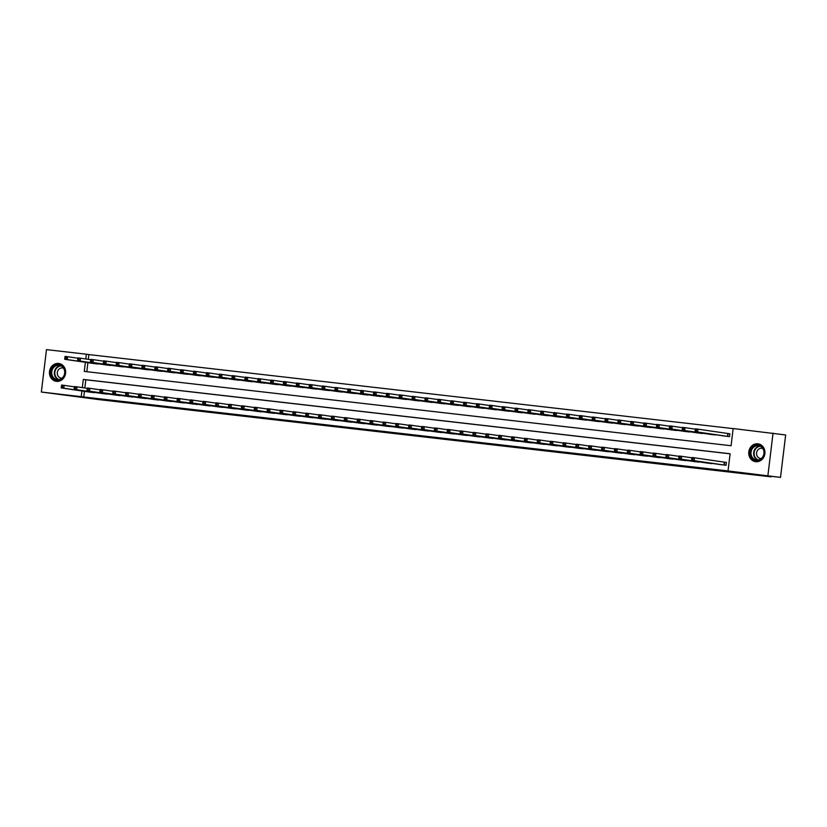 <?xml version="1.0" encoding="UTF-8"?>
<svg xmlns="http://www.w3.org/2000/svg" width="827" height="827" viewBox="0 0 827 827"><rect width="100%" height="100%" fill="white"/><g stroke="black" fill="none" stroke-linecap="round" stroke-linejoin="round"><path stroke-width="1.24" d="M442.094 438.744L454.509 440.171L442.094 438.744M58.634 363.456A9.004 8.084 98.3 0 1 58.851 363.487A9.004 8.084 98.3 0 1 65.56 373.442A9.004 8.084 98.3 0 1 56.474 381.34A9.004 8.084 98.3 0 1 56.246 381.309A9.004 8.084 98.3 0 1 49.537 371.354A9.004 8.084 98.3 0 1 58.634 363.456M757.914 443.82A9.004 8.084 98.3 0 1 758.142 443.851A9.004 8.084 98.3 0 1 764.851 453.806A9.004 8.084 98.3 0 1 755.754 461.693A9.004 8.084 98.3 0 1 755.537 461.673A9.004 8.084 98.3 0 1 748.828 451.707A9.004 8.084 98.3 0 1 757.914 443.82M392.959 432.997L409.003 434.94L392.959 432.997M85.377 362.309L84.282 371.406L731.078 445.732L733.156 428.541L785.65 434.971L780.523 477.375L753.5 474.264L771.157 476.848L98.63 399.565L41.35 392.029L46.477 349.625L86.359 354.214L85.781 358.97M780.523 477.375L728.029 470.945L730.107 453.754L83.31 379.428L82.318 387.615M84.437 391.326L83.754 396.981L728.029 470.945M83.754 396.981L41.35 392.029M426.36 436.935L440.419 438.558L426.36 436.708M424.086 436.687L401.633 433.803L424.086 436.656M730.096 453.827L85.832 379.789L84.84 387.987M719.893 464.516L726.065 465.281L726.406 462.417L724.731 462.221M713.236 463.533L707.033 463.037M700.366 462.055L694.163 461.559M687.506 460.577L681.303 460.081M674.636 459.099L668.443 458.603M661.776 457.62L655.573 457.124M648.916 456.142L642.713 455.646M636.046 454.664L629.843 454.168M623.186 453.186L616.983 452.689M610.316 451.707L604.123 451.211M597.456 450.229L591.253 449.733M584.596 448.751L578.393 448.255M571.726 447.273L565.523 446.776M558.866 445.794L552.663 445.298M545.996 444.316L539.804 443.82M533.136 442.838L526.933 442.342M520.276 441.36L514.074 440.863M507.406 439.881L501.203 439.385M494.546 438.403L488.343 437.907M481.676 436.925L475.484 436.429M468.816 435.447L462.613 434.95M455.956 433.968L449.754 433.472M443.086 432.49L436.883 431.994M430.226 431.012L424.024 430.516M417.356 429.533L411.164 429.037M404.496 428.055L398.294 427.559M391.636 426.577L385.434 426.081M378.766 425.099L372.574 424.602M365.906 423.62L359.704 423.124M353.036 422.142L346.844 421.646M340.176 420.664L333.974 420.168M327.316 419.186L321.114 418.689M314.446 417.707L308.254 417.211M301.586 416.229L295.384 415.733M288.716 414.751L282.524 414.255M275.856 413.273L269.654 412.776M262.996 411.794L256.794 411.298M250.126 410.316L243.934 409.82M237.266 408.838L231.064 408.342M224.396 407.36L218.204 406.863M211.536 405.881L205.334 405.385M198.676 404.403L192.474 403.907M185.806 402.925L179.614 402.429M172.946 401.446L166.744 400.95M160.076 399.968L153.884 399.472M147.216 398.49L141.014 397.994M134.356 397.012L128.154 396.515M121.486 395.533L115.294 395.037M108.626 394.055L102.424 393.559M95.767 392.577L89.564 392.081M733.146 428.613L88.882 354.576L88.303 359.332M87.9 362.671L86.814 371.695M723.367 435.86L729.528 436.625L729.879 433.762L728.205 433.565M716.699 434.888L710.496 434.382M703.839 433.41L697.637 432.903M690.969 431.932L684.766 431.425M678.109 430.453L671.906 429.947M665.239 428.975L659.047 428.469M652.379 427.497L646.176 426.99M639.519 426.019L633.317 425.512M626.649 424.54L620.446 424.034M613.789 423.062L607.587 422.556M600.919 421.584L594.727 421.077M588.059 420.106L581.857 419.599M575.199 418.627L568.997 418.121M562.329 417.149L556.126 416.643M549.469 415.671L543.267 415.164M536.599 414.193L530.407 413.686M523.739 412.714L517.537 412.208M510.879 411.236L504.677 410.73M498.009 409.758L491.807 409.251M485.149 408.28L478.947 407.773M472.279 406.801L466.087 406.295M459.419 405.323L453.217 404.817M446.559 403.845L440.357 403.338M433.689 402.367L427.487 401.86M420.829 400.888L414.627 400.382M407.959 399.41L401.767 398.903M395.099 397.932L388.897 397.425M382.239 396.453L376.037 395.947M369.369 394.975L363.177 394.469M356.509 393.497L350.307 392.99M343.639 392.019L337.447 391.512M330.779 390.54L324.577 390.034M317.919 389.062L311.717 388.556M305.049 387.584L298.857 387.077M292.189 386.106L285.987 385.599M279.319 384.627L273.127 384.121M266.459 383.149L260.257 382.643M253.6 381.671L247.397 381.164M240.729 380.193L234.537 379.686M227.87 378.714L221.667 378.208M214.999 377.236L208.807 376.73M202.139 375.758L195.937 375.251M189.28 374.28L183.077 373.773M176.409 372.801L170.217 372.295M163.55 371.323L157.347 370.816M150.679 369.845L144.487 369.338M137.82 368.366L131.617 367.86M124.96 366.888L118.757 366.382M112.09 365.41L105.897 364.903M99.23 363.932L93.027 363.425M771.157 476.848L771.229 476.3M773.038 433.121L767.911 475.525M88.882 354.576L86.359 354.214M81.914 390.954L81.232 396.619M85.832 379.789L83.31 379.428M416.229 435.715L421.946 436.398L416.229 435.715M695.259 430.857L696.282 430.97L696.427 429.823L695.393 429.709L695.042 431.715L695.383 428.851L697.957 429.151L697.616 432.014L695.042 431.715L725.031 436.108M729.869 433.793L697.957 429.151L696.427 429.823M727.853 436.439L697.616 432.014L696.282 430.97M695.383 428.851L695.393 429.709M692.819 459.626L692.964 458.478L691.93 458.354L691.796 459.502L694.142 460.67L691.568 460.37L691.92 457.507L694.494 457.796L694.142 460.67L724.39 465.084M721.568 464.764L691.568 460.37L691.796 459.502M692.964 458.478L694.494 457.796L726.406 462.438M691.93 458.354L691.92 457.507M682.399 429.378L683.422 429.492L683.567 428.345L682.533 428.231L682.172 430.236L682.523 427.373L685.097 427.673L684.746 430.536L682.172 430.236L712.171 434.63M695.342 429.172L685.097 427.673L683.567 428.345M714.993 434.961L684.746 430.536L683.422 429.492M682.523 427.373L682.533 428.231M669.529 427.9L670.563 428.014L670.697 426.866L669.674 426.753L669.312 428.758L669.653 425.895L672.227 426.194L671.886 429.058L669.312 428.758L699.301 433.152M682.482 427.693L672.227 426.194L670.697 426.866M702.133 433.482L671.886 429.058L670.563 428.014M669.653 425.895L669.674 426.753M656.669 426.422L657.692 426.536L657.837 425.388L656.803 425.274L656.442 427.28L656.793 424.416L659.367 424.716L659.016 427.58L656.442 427.28L686.441 431.673M669.622 426.215L659.367 424.716L657.837 425.388M689.263 432.004L659.016 427.58L657.692 426.536M656.793 424.416L656.803 425.274M679.959 458.148L680.094 457L679.07 456.876L678.926 458.024L681.283 459.192L678.709 458.892L679.05 456.028L681.624 456.318L681.283 459.192L711.53 463.606M708.698 463.285L678.709 458.892L678.926 458.024M680.094 457L681.624 456.318L691.879 457.817M679.07 456.876L679.05 456.028M667.089 456.659L667.234 455.522L666.2 455.398L666.066 456.545L668.412 457.713L665.838 457.414L666.19 454.55L668.764 454.84L668.412 457.713L698.66 462.128M695.838 461.807L665.838 457.414L666.066 456.545M667.234 455.522L668.764 454.84L679.019 456.339M666.2 455.398L666.19 454.55M654.229 455.181L654.364 454.044L653.34 453.92L653.196 455.067L655.553 456.235L652.979 455.935L653.33 453.072L655.894 453.361L655.553 456.235L685.8 460.649M682.968 460.329L652.979 455.935L653.196 455.067M654.364 454.044L655.894 453.361L666.148 454.86M653.34 453.92L653.33 453.072M643.799 424.933L644.833 425.057L644.967 423.91L643.944 423.796L643.582 425.802L643.933 422.938L646.497 423.238L646.156 426.101L643.582 425.802L673.571 430.195M656.752 424.737L646.497 423.238L644.967 423.91M676.403 430.526L646.156 426.101L644.833 425.057M643.933 422.938L643.944 423.796M641.37 453.703L641.504 452.565L640.47 452.441L640.336 453.589L642.693 454.747L640.119 454.457L640.46 451.594L643.034 451.883L642.693 454.747L672.93 459.171M670.108 458.851L640.119 454.457L640.336 453.589M641.504 452.565L643.034 451.883L653.289 453.382M640.47 452.441L640.46 451.594M751.691 448.255A7.794 6.988 98.3 0 1 761.522 446.518A7.794 6.988 98.3 0 1 762.783 457.372A7.794 6.988 98.3 0 1 752.952 459.119A7.794 6.988 98.3 0 1 751.691 448.255M762.628 457.073A7.216 6.471 -81.7 0 0 758.535 445.712A7.216 6.471 -81.7 0 0 752.353 448.637A7.216 6.471 -81.7 0 0 756.447 459.998A7.216 6.471 -81.7 0 0 762.628 457.073M761.347 458.509A5.138 4.611 98.3 0 1 760.427 458.478A5.138 4.611 98.3 0 1 757.522 450.384A5.138 4.611 98.3 0 1 761.915 448.306A5.138 4.611 98.3 0 1 762.804 448.544M759.341 444.13A8.952 8.032 -81.7 0 0 758.535 443.965A8.952 8.032 -81.7 0 0 750.875 447.583A8.952 8.032 -81.7 0 0 755.94 461.673A8.952 8.032 -81.7 0 0 756.757 461.745M57.022 380.193A7.794 6.988 98.3 0 1 51.005 371.654A7.794 6.988 98.3 0 1 58.893 364.717A7.794 6.988 98.3 0 1 64.899 373.256A7.794 6.988 98.3 0 1 57.022 380.193M59.079 365.327A7.216 6.471 -81.7 0 0 51.791 371.654A7.216 6.471 -81.7 0 0 57.166 379.634A7.216 6.471 -81.7 0 0 57.342 379.655A7.216 6.471 -81.7 0 0 64.63 373.328A7.216 6.471 -81.7 0 0 59.255 365.358A7.216 6.471 -81.7 0 0 59.079 365.327M62.066 378.146A5.138 4.611 98.3 0 1 61.27 378.135A5.138 4.611 98.3 0 1 61.146 378.115A5.138 4.611 98.3 0 1 57.321 372.439A5.138 4.611 98.3 0 1 62.511 367.932A5.138 4.611 98.3 0 1 62.635 367.953A5.138 4.611 98.3 0 1 63.524 368.18M60.051 363.766A8.952 8.032 -81.7 0 0 59.255 363.601A8.952 8.032 -81.7 0 0 59.027 363.57A8.952 8.032 -81.7 0 0 49.992 371.416A8.952 8.032 -81.7 0 0 56.66 381.309A8.952 8.032 -81.7 0 0 56.877 381.34A8.952 8.032 -81.7 0 0 57.477 381.381M630.939 423.455L631.973 423.579L632.107 422.432L631.073 422.318L630.722 424.323L631.063 421.46L633.637 421.76L633.296 424.623L630.722 424.323L660.711 428.717M643.892 423.259L633.637 421.76L632.107 422.432M663.533 429.048L633.296 424.623L631.973 423.579M631.063 421.46L631.073 422.318M628.499 452.224L628.644 451.087L627.61 450.963L627.476 452.111L629.823 453.268L627.248 452.979L627.6 450.115L630.174 450.405L629.823 453.268L660.07 457.693M657.248 457.372L627.248 452.979L627.476 452.111M628.644 451.087L630.174 450.405L640.429 451.904M627.61 450.963L627.6 450.115M618.079 421.977L619.103 422.101L619.247 420.953L618.214 420.84L617.852 422.845L618.203 419.982L620.777 420.281L620.426 423.145L617.852 422.845L647.851 427.239M631.032 421.78L620.777 420.281L619.247 420.953M650.673 427.569L620.426 423.145L619.103 422.101M618.203 419.982L618.214 420.84M615.639 450.746L615.774 449.609L614.75 449.485L614.606 450.632L616.963 451.79L614.389 451.501L614.73 448.637L617.304 448.927L616.963 451.79L647.21 456.215M644.378 455.894L614.389 451.501L614.606 450.632M615.774 449.609L617.304 448.927L627.559 450.426M614.75 449.485L614.73 448.637M605.209 420.498L606.243 420.623L606.377 419.475L605.354 419.361L604.992 421.367L605.333 418.503L607.907 418.803L607.566 421.667L604.992 421.367L634.981 425.76M618.162 420.302L607.907 418.803L606.377 419.475M637.813 426.091L607.566 421.667L606.243 420.623M605.333 418.503L605.354 419.361M602.769 449.268L602.914 448.131L601.88 448.007L601.746 449.154L604.092 450.312L601.518 450.022L601.87 447.159L604.444 447.448L604.092 450.312L634.34 454.736M631.518 454.416L601.518 450.022L601.746 449.154M602.914 448.131L604.444 447.448L614.699 448.947M601.88 448.007L601.87 447.159M592.349 419.02L593.372 419.144L593.517 417.997L592.483 417.883L592.122 419.889L592.473 417.025L595.047 417.325L594.696 420.188L592.122 419.889L622.121 424.282M605.302 418.824L595.047 417.325L593.517 417.997M624.943 424.613L594.696 420.188L593.372 419.144M592.473 417.025L592.483 417.883M589.909 447.789L590.044 446.652L589.02 446.528L588.876 447.676L591.233 448.834L588.659 448.544L589.01 445.681L591.584 445.97L591.233 448.834L621.48 453.258M618.648 452.938L588.659 448.544L588.876 447.676M590.044 446.652L591.584 445.97L601.829 447.469M589.02 446.528L589.01 445.681M579.479 417.542L580.513 417.666L580.647 416.519L579.624 416.405L579.262 418.41L579.613 415.547L582.187 415.847L581.836 418.71L579.262 418.41L609.251 422.804M592.432 417.346L582.187 415.847L580.647 416.519M612.083 423.135L581.836 418.71L580.513 417.666M579.613 415.547L579.624 416.405M577.05 446.311L577.184 445.174L576.15 445.05L576.016 446.198L578.373 447.355L575.799 447.066L576.14 444.202L578.714 444.492L578.373 447.355L608.61 451.78M605.788 451.459L575.799 447.066L576.016 446.198M577.184 445.174L578.714 444.492L588.969 445.991M576.15 445.05L576.14 444.202M566.619 416.064L567.653 416.188L567.787 415.04L566.753 414.927L566.402 416.932L566.743 414.069L569.317 414.368L568.976 417.232L566.402 416.932L596.391 421.325M579.572 415.867L569.317 414.368L567.787 415.04M599.213 421.656L568.976 417.232L567.653 416.188M566.743 414.069L566.753 414.927M564.179 444.833L564.324 443.696L563.29 443.572L563.156 444.719L565.503 445.877L562.929 445.588L563.28 442.724L565.854 443.014L565.503 445.877L595.75 450.301M592.928 449.981L562.929 445.588L563.156 444.719M564.324 443.696L565.854 443.014L576.109 444.512M563.29 443.572L563.28 442.724M553.759 414.585L554.783 414.709L554.927 413.562L553.894 413.448L553.532 415.454L553.883 412.59L556.457 412.89L556.106 415.754L553.532 415.454L583.531 419.847M566.712 414.389L556.457 412.89L554.927 413.562M586.353 420.178L556.106 415.754L554.783 414.709M553.883 412.59L553.894 413.448M551.32 443.355L551.454 442.218L550.431 442.094L550.286 443.241L552.643 444.399L550.069 444.109L550.41 441.246L552.984 441.535L552.643 444.399L582.89 448.823M580.058 448.503L550.069 444.109L550.286 443.241M551.454 442.218L552.984 441.535L563.239 443.034M550.431 442.094L550.41 441.246M540.889 413.107L541.923 413.231L542.057 412.084L541.034 411.97L540.672 413.976L541.013 411.112L543.587 411.412L543.246 414.275L540.672 413.976L570.661 418.369M553.842 412.911L543.587 411.412L542.057 412.084M573.493 418.7L543.246 414.275L541.923 413.231M541.013 411.112L541.034 411.97M538.449 441.876L538.594 440.739L537.56 440.615L537.426 441.763L539.773 442.921L537.209 442.631L537.55 439.768L540.124 440.057L539.773 442.921L570.02 447.345M567.198 447.025L537.209 442.631L537.426 441.763M538.594 440.739L540.124 440.057L550.379 441.556M537.56 440.615L537.55 439.768M528.029 411.629L529.053 411.753L529.197 410.605L528.164 410.492L527.812 412.497L528.153 409.634L530.727 409.934L530.376 412.797L527.812 412.497L557.801 416.891M540.982 411.433L530.727 409.934L529.197 410.605M560.623 417.221L530.376 412.797L529.053 411.753M528.153 409.634L528.164 410.492M525.59 440.398L525.724 439.261L524.7 439.137L524.556 440.284L526.913 441.442L524.339 441.153L524.69 438.289L527.264 438.579L526.913 441.442L557.16 445.867M554.328 445.546L524.339 441.153L524.556 440.284M525.724 439.261L527.264 438.579L537.509 440.078M524.7 439.137L524.69 438.289M515.159 410.151L516.193 410.275L516.327 409.127L515.304 409.014L514.942 411.019L515.293 408.156L517.867 408.455L517.516 411.319L514.942 411.019L544.931 415.412M528.112 409.954L517.867 408.455L516.327 409.127M547.763 415.743L517.516 411.319L516.193 410.275M515.293 408.156L515.304 409.014M512.73 438.92L512.864 437.783L511.83 437.659L511.696 438.806L514.053 439.964L511.479 439.675L511.82 436.811L514.394 437.101L514.053 439.964L544.29 444.388M541.468 444.068L511.479 439.675L511.696 438.806M512.864 437.783L514.394 437.101L524.649 438.599M511.83 437.659L511.82 436.811M502.299 408.672L503.333 408.796L503.467 407.649L502.434 407.535L502.082 409.541L502.423 406.677L504.997 406.977L504.656 409.841L502.082 409.541L532.071 413.934M515.252 408.476L504.997 406.977L503.467 407.649M534.893 414.265L504.656 409.841L503.333 408.796M502.423 406.677L502.434 407.535M499.859 437.442L500.004 436.305L498.97 436.18L498.836 437.328L501.183 438.486L498.609 438.196L498.96 435.333L501.534 435.622L501.183 438.486L531.43 442.91M528.608 442.59L498.609 438.196L498.836 437.328M500.004 436.305L501.534 435.622L511.789 437.121M498.97 436.18L498.96 435.333M489.439 407.194L490.463 407.318L490.607 406.171L489.574 406.057L489.212 408.062L489.563 405.199L492.137 405.499L491.786 408.362L489.212 408.062L519.211 412.456M502.392 406.998L492.137 405.499L490.607 406.171M522.033 412.787L491.786 408.362L490.463 407.318M489.563 405.199L489.574 406.057M487 435.963L487.134 434.826L486.111 434.702L485.966 435.85L488.323 437.007L485.749 436.718L486.09 433.855L488.664 434.144L488.323 437.007L518.57 441.432M515.738 441.111L485.749 436.718L485.966 435.85M487.134 434.826L488.664 434.144L498.919 435.643M486.111 434.702L486.09 433.855M476.569 405.716L477.603 405.84L477.737 404.692L476.714 404.579L476.352 406.584L476.693 403.721L479.267 404.021L478.926 406.884L476.352 406.584L506.341 410.978M489.522 405.519L479.267 404.021L477.737 404.692M509.174 411.298L478.926 406.884L477.603 405.84M476.693 403.721L476.714 404.579M474.129 434.485L474.274 433.348L473.24 433.224L473.106 434.371L475.453 435.529L472.889 435.24L473.23 432.376L475.804 432.666L475.453 435.529L505.7 439.954M502.878 439.633L472.889 435.24L473.106 434.371M474.274 433.348L475.804 432.666L486.059 434.165M473.24 433.224L473.23 432.376M463.709 404.238L464.733 404.362L464.877 403.214L463.844 403.1L463.492 405.106L463.833 402.242L466.407 402.542L466.056 405.406L463.492 405.106L493.481 409.499M476.662 404.041L466.407 402.542L464.877 403.214M496.303 409.82L466.056 405.406L464.733 404.362M463.833 402.242L463.844 403.1M461.27 433.007L461.404 431.87L460.381 431.746L460.236 432.893L462.593 434.051L460.019 433.762L460.37 430.898L462.944 431.187L462.593 434.051L492.84 438.475M490.008 438.155L460.019 433.762L460.236 432.893M461.404 431.87L462.944 431.187L473.189 432.686M460.381 431.746L460.37 430.898M450.839 402.759L451.873 402.883L452.007 401.736L450.984 401.622L450.622 403.628L450.973 400.764L453.547 401.064L453.196 403.927L450.622 403.628L480.611 408.021M463.792 402.563L453.547 401.064L452.007 401.736M483.444 408.342L453.196 403.927L451.873 402.883M450.973 400.764L450.984 401.622M448.41 431.529L448.544 430.391L447.51 430.267L447.376 431.415L449.733 432.573L447.159 432.283L447.5 429.42L450.074 429.709L449.733 432.573L479.97 436.997M477.148 436.677L447.159 432.283L447.376 431.415M448.544 430.391L450.074 429.709L460.329 431.208M447.51 430.267L447.5 429.42M437.979 401.281L439.013 401.405L439.147 400.258L438.114 400.144L437.762 402.149L438.103 399.286L440.677 399.586L440.336 402.449L437.762 402.149L467.751 406.543M450.932 401.085L440.677 399.586L439.147 400.258M470.573 406.863L440.336 402.449L439.013 401.405M438.103 399.286L438.114 400.144M435.54 430.05L435.684 428.913L434.651 428.789L434.516 429.937L436.863 431.094L434.289 430.805L434.64 427.941L437.214 428.231L436.863 431.094L467.11 435.519M464.288 435.198L434.289 430.805L434.516 429.937M435.684 428.913L437.214 428.231L447.469 429.73M434.651 428.789L434.64 427.941M425.119 399.803L426.143 399.927L426.287 398.779L425.254 398.666L424.892 400.671L425.243 397.808L427.817 398.107L427.466 400.971L424.892 400.671L454.891 405.065M438.072 399.606L427.817 398.107L426.287 398.779M457.713 405.385L427.466 400.971L426.143 399.927M425.243 397.808L425.254 398.666M422.68 428.572L422.814 427.435L421.791 427.311L421.646 428.458L424.003 429.616L421.429 429.327L421.77 426.463L424.344 426.753L424.003 429.616L454.25 434.041M451.418 433.72L421.429 429.327L421.646 428.458M422.814 427.435L424.344 426.753L434.599 428.252M421.791 427.311L421.77 426.463M412.249 398.325L413.283 398.449L413.417 397.301L412.394 397.187L412.032 399.193L412.373 396.329L414.947 396.629L414.606 399.493L412.032 399.193L442.021 403.586M425.202 398.128L414.947 396.629L413.417 397.301M444.854 403.907L414.606 399.493L413.283 398.449M412.373 396.329L412.394 397.187M409.81 427.094L409.954 425.957L408.92 425.833L408.786 426.98L411.133 428.138L408.569 427.848L408.91 424.985L411.484 425.274L411.133 428.138L441.38 432.562M438.558 432.242L408.569 427.848L408.786 426.98M409.954 425.957L411.484 425.274L421.739 426.773M408.92 425.833L408.91 424.985M399.389 396.846L400.413 396.97L400.557 395.823L399.524 395.709L399.172 397.715L399.513 394.851L402.087 395.151L401.736 398.014L399.172 397.715L429.161 402.108M412.342 396.65L402.087 395.151L400.557 395.823M431.983 402.429L401.736 398.014L400.413 396.97M399.513 394.851L399.524 395.709M396.95 425.616L397.084 424.478L396.061 424.354L395.916 425.502L398.273 426.66L395.699 426.37L396.05 423.507L398.624 423.796L398.273 426.66L428.52 431.084M425.688 430.764L395.699 426.37L395.916 425.502M397.084 424.478L398.624 423.796L408.869 425.295M396.061 424.354L396.05 423.507M386.519 395.368L387.553 395.492L387.687 394.345L386.664 394.231L386.302 396.236L386.654 393.373L389.228 393.673L388.876 396.536L386.302 396.236L416.291 400.63M399.472 395.172L389.228 393.673L387.687 394.345M419.124 400.95L388.876 396.536L387.553 395.492M386.654 393.373L386.664 394.231M384.09 424.137L384.224 423L383.19 422.876L383.056 424.024L385.413 425.181L382.839 424.892L383.18 422.028L385.754 422.318L385.413 425.181L415.65 429.606M412.828 429.285L382.839 424.892L383.056 424.024M384.224 423L385.754 422.318L396.009 423.817M383.19 422.876L383.18 422.028M373.659 393.89L374.693 394.014L374.827 392.866L373.794 392.753L373.442 394.758L373.783 391.895L376.357 392.194L376.016 395.058L373.442 394.758L403.431 399.152M386.612 393.693L376.357 392.194L374.827 392.866M406.253 399.472L376.016 395.058L374.693 394.014M373.783 391.895L373.794 392.753M371.22 422.659L371.364 421.522L370.331 421.398L370.196 422.545L372.543 423.703L369.969 423.414L370.32 420.55L372.894 420.84L372.543 423.703L402.79 428.128M399.968 427.807L369.969 423.414L370.196 422.545M371.364 421.522L372.894 420.84L383.149 422.339M370.331 421.398L370.32 420.55M360.799 392.411L361.823 392.536L361.968 391.388L360.934 391.274L360.572 393.28L360.923 390.416L363.498 390.716L363.146 393.58L360.572 393.28L390.571 397.673M373.752 392.215L363.498 390.716L361.968 391.388M393.394 397.994L363.146 393.58L361.823 392.536M360.923 390.416L360.934 391.274M358.36 421.181L358.494 420.044L357.471 419.92L357.326 421.067L359.683 422.225L357.109 421.935L357.45 419.072L360.024 419.361L359.683 422.225L389.93 426.649M387.098 426.329L357.109 421.935L357.326 421.067M358.494 420.044L360.024 419.361L370.279 420.86M357.471 419.92L357.45 419.072M347.929 390.933L348.963 391.057L349.097 389.91L348.074 389.796L347.712 391.802L348.053 388.938L350.627 389.238L350.286 392.101L347.712 391.802L377.701 396.195M360.882 390.737L350.627 389.238L349.097 389.91M380.534 396.515L350.286 392.101L348.963 391.057M348.053 388.938L348.074 389.796M345.49 419.702L345.634 418.565L344.601 418.441L344.466 419.589L346.813 420.747L344.249 420.457L344.59 417.594L347.164 417.883L346.813 420.747L377.06 425.171M374.238 424.851L344.249 420.457L344.466 419.589M345.634 418.565L347.164 417.883L357.419 419.382M344.601 418.441L344.59 417.594M335.069 389.455L336.093 389.579L336.238 388.432L335.204 388.318L334.852 390.323L335.193 387.46L337.767 387.76L337.416 390.623L334.852 390.323L364.841 394.717M348.022 389.259L337.767 387.76L336.238 388.432M367.664 395.037L337.416 390.623L336.093 389.579M335.193 387.46L335.204 388.318M332.63 418.224L332.764 417.087L331.741 416.963L331.596 418.111L333.953 419.268L331.379 418.979L331.73 416.115L334.304 416.405L333.953 419.268L364.2 423.693M361.368 423.372L331.379 418.979L331.596 418.111M332.764 417.087L334.304 416.405L344.549 417.904M331.741 416.963L331.73 416.115M322.199 387.977L323.233 388.101L323.367 386.953L322.344 386.84L321.982 388.845L322.334 385.982L324.908 386.281L324.556 389.145L321.982 388.845L351.971 393.238M335.152 387.78L324.908 386.281L323.367 386.953M354.804 393.559L324.556 389.145L323.233 388.101M322.334 385.982L322.344 386.84M319.77 416.746L319.904 415.609L318.871 415.485L318.736 416.632L321.093 417.79L318.519 417.501L318.86 414.637L321.434 414.927L321.093 417.79L351.33 422.215M348.508 421.894L318.519 417.501L318.736 416.632M319.904 415.609L321.434 414.927L331.689 416.426M318.871 415.485L318.86 414.637M309.339 386.498L310.373 386.623L310.507 385.475L309.474 385.361L309.122 387.367L309.463 384.503L312.037 384.803L311.696 387.667L309.122 387.367L339.111 391.76M322.292 386.302L312.037 384.803L310.507 385.475M341.933 392.081L311.696 387.667L310.373 386.623M309.463 384.503L309.474 385.361M306.9 415.268L307.044 414.131L306.011 414.007L305.876 415.154L308.223 416.312L305.649 416.022L306 413.159L308.574 413.448L308.223 416.312L338.47 420.736M335.648 420.416L305.649 416.022L305.876 415.154M307.044 414.131L308.574 413.448L318.829 414.947M306.011 414.007L306 413.159M296.479 385.02L297.503 385.144L297.648 383.997L296.614 383.883L296.252 385.889L296.604 383.025L299.178 383.325L298.826 386.188L296.252 385.889L326.252 390.282M309.432 384.824L299.178 383.325L297.648 383.997M329.074 390.602L298.826 386.188L297.503 385.144M296.604 383.025L296.614 383.883M294.04 413.789L294.174 412.652L293.151 412.528L293.006 413.676L295.363 414.834L292.789 414.544L293.13 411.681L295.704 411.97L295.363 414.834L325.611 419.258M322.778 418.938L292.789 414.544L293.006 413.676M294.174 412.652L295.704 411.97L305.959 413.469M293.151 412.528L293.13 411.681M283.609 383.542L284.643 383.666L284.777 382.519L283.754 382.405L283.392 384.41L283.733 381.547L286.307 381.847L285.966 384.71L283.392 384.41L313.381 388.804M296.562 383.346L286.307 381.847L284.777 382.519M316.214 389.124L285.966 384.71L284.643 383.666M283.733 381.547L283.754 382.405M281.17 412.311L281.314 411.174L280.281 411.05L280.146 412.197L282.493 413.355L279.929 413.066L280.27 410.202L282.844 410.492L282.493 413.355L312.74 417.78M309.918 417.459L279.929 413.066L280.146 412.197M281.314 411.174L282.844 410.492L293.099 411.991M280.281 411.05L280.27 410.202M270.749 382.064L271.773 382.188L271.918 381.04L270.884 380.927L270.532 382.932L270.874 380.069L273.448 380.368L273.096 383.232L270.532 382.932L300.521 387.325M283.702 381.867L273.448 380.368L271.918 381.04M303.344 387.646L273.096 383.232L271.773 382.188M270.874 380.069L270.884 380.927M268.31 410.833L268.444 409.696L267.421 409.572L267.276 410.719L269.633 411.877L267.059 411.588L267.41 408.724L269.984 409.014L269.633 411.877L299.881 416.301M297.048 415.981L267.059 411.588L267.276 410.719M268.444 409.696L269.984 409.014L280.229 410.512M267.421 409.572L267.41 408.724M257.879 380.585L258.913 380.709L259.047 379.562L258.024 379.448L257.662 381.454L258.014 378.59L260.588 378.89L260.236 381.754L257.662 381.454L287.651 385.847M270.832 380.389L260.588 378.89L259.047 379.562M290.484 386.168L260.236 381.754L258.913 380.709M258.014 378.59L258.024 379.448M255.45 409.355L255.584 408.218L254.551 408.093L254.416 409.241L256.773 410.399L254.199 410.109L254.54 407.246L257.114 407.535L256.773 410.399L287.01 414.823M284.188 414.503L254.199 410.109L254.416 409.241M255.584 408.218L257.114 407.535L267.369 409.034M254.551 408.093L254.54 407.246M245.019 379.107L246.053 379.231L246.188 378.084L245.154 377.97L244.802 379.975L245.143 377.112L247.718 377.412L247.376 380.275L244.802 379.975L274.791 384.369M257.972 378.911L247.718 377.412L246.188 378.084M277.614 384.689L247.376 380.275L246.053 379.231M245.143 377.112L245.154 377.97M242.58 407.876L242.725 406.739L241.691 406.615L241.556 407.763L243.903 408.92L241.329 408.631L241.68 405.768L244.254 406.057L243.903 408.92L274.15 413.345M271.328 413.024L241.329 408.631L241.556 407.763M242.725 406.739L244.254 406.057L254.509 407.556M241.691 406.615L241.68 405.768M232.16 377.629L233.183 377.753L233.328 376.605L232.294 376.492L231.932 378.497L232.284 375.634L234.858 375.934L234.506 378.797L231.932 378.497L261.932 382.891M245.112 377.432L234.858 375.934L233.328 376.605M264.754 383.211L234.506 378.797L233.183 377.753M232.284 375.634L232.294 376.492M229.72 406.398L229.854 405.261L228.831 405.137L228.686 406.284L231.043 407.442L228.469 407.153L228.821 404.289L231.384 404.579L231.043 407.442L261.291 411.867M258.458 411.546L228.469 407.153L228.686 406.284M229.854 405.261L231.384 404.579L241.639 406.078M228.831 405.137L228.821 404.289M219.289 376.151L220.323 376.275L220.458 375.127L219.434 375.013L219.072 377.019L219.424 374.155L221.987 374.455L221.646 377.319L219.072 377.019L249.061 381.412M232.242 375.954L221.987 374.455L220.458 375.127M251.894 381.733L221.646 377.319L220.323 376.275M219.424 374.155L219.434 375.013M216.85 404.92L216.994 403.783L215.961 403.659L215.826 404.806L218.173 405.964L215.609 405.675L215.95 402.811L218.524 403.1L218.173 405.964L248.42 410.388M245.598 410.068L215.609 405.675L215.826 404.806M216.994 403.783L218.524 403.1L228.779 404.599M215.961 403.659L215.95 402.811M206.43 374.672L207.453 374.796L207.598 373.649L206.564 373.535L206.212 375.541L206.554 372.677L209.128 372.977L208.776 375.84L206.212 375.541L236.202 379.934M219.382 374.476L209.128 372.977L207.598 373.649M239.024 380.255L208.776 375.84L207.453 374.796M206.554 372.677L206.564 373.535M203.99 403.442L204.124 402.294L203.101 402.18L202.956 403.328L205.313 404.486L202.739 404.196L203.091 401.333L205.665 401.622L205.313 404.486L235.561 408.91M232.728 408.59L202.739 404.196L202.956 403.328M204.124 402.294L205.665 401.622L215.909 403.121M203.101 402.18L203.091 401.333M193.559 373.194L194.593 373.318L194.727 372.171L193.704 372.047L193.342 374.062L193.694 371.199L196.268 371.499L195.916 374.362L193.342 374.062L223.331 378.456M206.512 372.998L196.268 371.499L194.727 372.171M226.164 378.776L195.916 374.362L194.593 373.318M193.694 371.199L193.704 372.047M191.13 401.963L191.264 400.816L190.231 400.702L190.096 401.85L192.453 403.007L189.879 402.718L190.22 399.854L192.794 400.144L192.453 403.007L222.69 407.432M219.868 407.111L189.879 402.718L190.096 401.85M191.264 400.816L192.794 400.144L203.049 401.643M190.231 400.702L190.22 399.854M180.7 371.716L181.733 371.84L181.868 370.692L180.834 370.568L180.482 372.584L180.824 369.721L183.398 370.02L183.056 372.884L180.482 372.584L210.471 376.978M193.652 371.519L183.398 370.02L181.868 370.692M213.294 377.298L183.056 372.884L181.733 371.84M180.824 369.721L180.834 370.568M178.26 400.485L178.405 399.338L177.371 399.224L177.236 400.371L179.583 401.529L177.009 401.24L177.36 398.376L179.935 398.666L179.583 401.529L209.831 405.954M207.008 405.633L177.009 401.24L177.236 400.371M178.405 399.338L179.935 398.666L190.189 400.165M177.371 399.224L177.36 398.376M167.84 370.238L168.863 370.362L169.008 369.214L167.974 369.09L167.612 371.106L167.964 368.242L170.538 368.542L170.186 371.406L167.612 371.106L197.612 375.499M180.793 370.041L170.538 368.542L169.008 369.214M200.434 375.82L170.186 371.406L168.863 370.362M167.964 368.242L167.974 369.09M165.4 399.007L165.534 397.859L164.511 397.746L164.366 398.893L166.723 400.051L164.149 399.761L164.501 396.898L167.064 397.187L166.723 400.051L196.971 404.475M194.138 404.155L164.149 399.761L164.366 398.893M165.534 397.859L167.064 397.187L177.319 398.686M164.511 397.746L164.501 396.898M154.969 368.759L156.003 368.883L156.138 367.736L155.114 367.612L154.752 369.628L155.104 366.764L157.668 367.064L157.326 369.927L154.752 369.628L184.741 374.021M167.922 368.563L157.668 367.064L156.138 367.736M187.574 374.342L157.326 369.927L156.003 368.883M155.104 366.764L155.114 367.612M152.53 397.529L152.675 396.381L151.641 396.267L151.506 397.415L153.853 398.573L151.289 398.283L151.63 395.42L154.204 395.709L153.853 398.573L184.101 402.997M181.278 402.677L151.289 398.283L151.506 397.415M152.675 396.381L154.204 395.709L164.459 397.208M151.641 396.267L151.63 395.42M142.11 367.281L143.133 367.405L143.278 366.258L142.244 366.134L141.893 368.149L142.234 365.286L144.808 365.586L144.456 368.449L141.893 368.149L171.882 372.543M155.062 367.085L144.808 365.586L143.278 366.258M174.704 372.863L144.456 368.449L143.133 367.405M142.234 365.286L142.244 366.134M139.67 396.05L139.804 394.903L138.781 394.789L138.636 395.937L140.993 397.094L138.419 396.805L138.771 393.941L141.345 394.231L140.993 397.094L171.241 401.519M168.408 401.198L138.419 396.805L138.636 395.937M139.804 394.903L141.345 394.231L151.589 395.73M138.781 394.789L138.771 393.941M129.239 365.803L130.273 365.927L130.408 364.779L129.384 364.655L129.022 366.671L129.374 363.808L131.948 364.107L131.596 366.971L129.022 366.671L159.011 371.065M142.192 365.606L131.948 364.107L130.408 364.779M161.844 371.385L131.596 366.971L130.273 365.927M129.374 363.808L129.384 364.655M126.81 394.572L126.944 393.425L125.911 393.311L125.776 394.458L128.133 395.616L125.559 395.327L125.9 392.463L128.474 392.753L128.133 395.616L158.37 400.041M155.548 399.72L125.559 395.327L125.776 394.458M126.944 393.425L128.474 392.753L138.729 394.252M125.911 393.311L125.9 392.463M116.38 364.325L117.413 364.449L117.548 363.301L116.514 363.177L116.162 365.193L116.504 362.329L119.078 362.629L118.737 365.493L116.162 365.193L146.152 369.586M129.332 364.128L119.078 362.629L117.548 363.301M148.974 369.907L118.737 365.493L117.413 364.449M116.504 362.329L116.514 363.177M113.94 393.094L114.085 391.946L113.051 391.833L112.917 392.98L115.263 394.138L112.689 393.848L113.041 390.985L115.615 391.274L115.263 394.138L145.511 398.562M142.689 398.242L112.689 393.848L112.917 392.98M114.085 391.946L115.615 391.274L125.869 392.773M113.051 391.833L113.041 390.985M103.52 362.846L104.543 362.97L104.688 361.823L103.654 361.699L103.292 363.715L103.644 360.851L106.218 361.151L105.866 364.014L103.292 363.715L133.292 368.108M116.473 362.65L106.218 361.151L104.688 361.823M136.114 368.428L105.866 364.014L104.543 362.97M103.644 360.851L103.654 361.699M101.08 391.616L101.214 390.468L100.191 390.354L100.046 391.502L102.403 392.66L99.829 392.37L100.181 389.507L102.744 389.796L102.403 392.66L132.651 397.084M129.818 396.764L99.829 392.37L100.046 391.502M101.214 390.468L102.744 389.796L112.999 391.295M100.191 390.354L100.181 389.507M90.65 361.368L91.683 361.492L91.818 360.345L90.794 360.221L90.432 362.236L90.784 359.373L93.348 359.673L93.006 362.536L90.432 362.236L120.422 366.63M103.602 361.172L93.348 359.673L91.818 360.345M123.254 366.95L93.006 362.536L91.683 361.492M90.784 359.373L90.794 360.221M88.21 390.137L88.355 388.99L87.321 388.876L87.186 390.024L89.533 391.181L86.969 390.892L87.311 388.028L89.885 388.318L89.533 391.181L119.781 395.606M116.958 395.285L86.969 390.892L87.186 390.024M88.355 388.99L89.885 388.318L100.139 389.817M87.321 388.876L87.311 388.028M77.79 359.89L78.813 360.014L78.958 358.866L77.924 358.742L77.573 360.758L77.914 357.895L80.488 358.194L80.136 361.058L77.573 360.758L107.562 365.152M90.743 359.693L80.488 358.194L78.958 358.866M110.384 365.472L80.136 361.058L78.813 360.014M77.914 357.895L77.924 358.742M75.35 388.659L75.484 387.512L74.461 387.398L74.316 388.545L76.673 389.703L74.099 389.414L74.451 386.55L77.025 386.84L76.673 389.703L106.921 394.128M104.088 393.807L74.099 389.414L74.316 388.545M75.484 387.512L77.025 386.84L87.269 388.339M74.461 387.398L74.451 386.55M64.919 358.411L65.953 358.536L66.088 357.388L65.064 357.264L64.702 359.28L65.054 356.416L67.628 356.716L67.276 359.58L64.702 359.28L94.691 363.673M77.872 358.215L67.628 356.716L66.088 357.388M97.524 363.994L67.276 359.58L65.953 358.536M65.054 356.416L65.064 357.264M62.49 387.181L62.625 386.033L61.601 385.92L61.456 387.067L63.813 388.225L61.239 387.935L61.58 385.072L64.155 385.361L63.813 388.225L94.051 392.649M91.228 392.329L61.239 387.935L61.456 387.067M62.625 386.033L64.155 385.361L74.409 386.86M61.601 385.92L61.58 385.072M728.091 433.555L727.739 436.418M727.822 433.513L727.481 436.387M724.007 465.032L724.359 462.169M724.276 465.074L724.617 462.2M757.78 460.029A7.216 6.471 98.3 0 1 754.979 449.02A7.216 6.471 98.3 0 1 759.827 446.063M760.385 446.311A6.978 6.265 -81.7 0 0 755.402 449.195A6.978 6.265 -81.7 0 0 758.39 459.946M58.5 379.676A7.216 6.471 98.3 0 1 54.427 371.943A7.216 6.471 98.3 0 1 60.547 365.699M61.105 365.947A6.978 6.265 -81.7 0 0 54.892 372.005A6.978 6.265 -81.7 0 0 59.11 379.593"/></g></svg>
